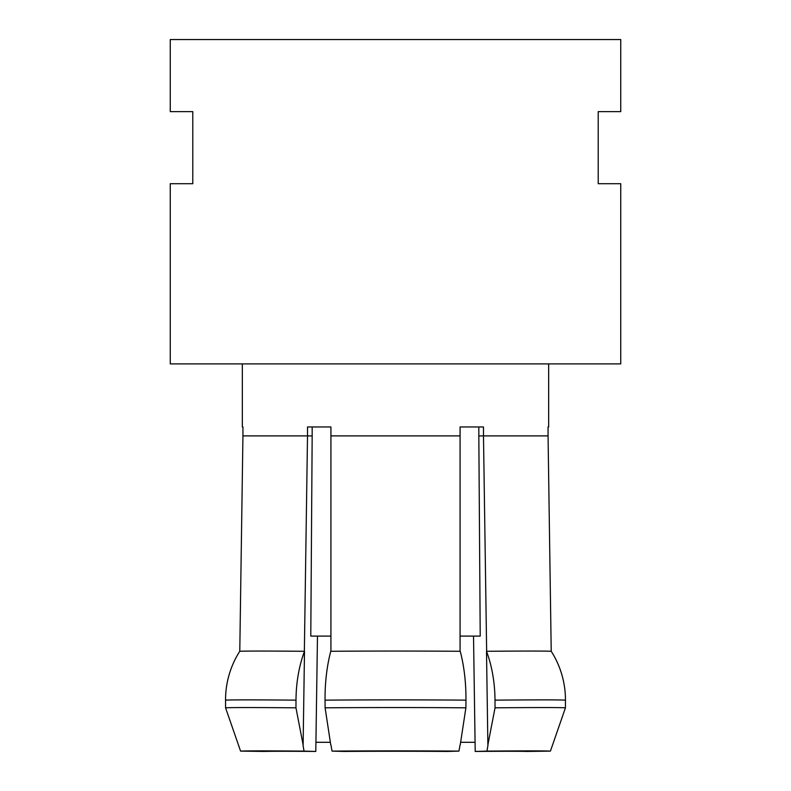 <?xml version="1.0" encoding="UTF-8"?>
<svg xmlns="http://www.w3.org/2000/svg" width="791" height="791" viewBox="0 0 791 791"><rect width="100%" height="100%" fill="white"/><g stroke="black" fill="none" stroke-linecap="round" stroke-linejoin="round"><path stroke-width="1.19" d="M475.075 742.304L460.629 742.304M330.371 742.304L315.925 742.304M460.075 636.102L480.216 636.102L478.832 435.95L483.489 435.881L486.643 651.29A153.167 1.295 -0.8 0 1 531.295 651.052A153.167 1.295 -0.8 0 1 551.218 651.29A90.095 89.749 94.7 0 1 565.456 700.144A166.713 1.414 179.2 0 0 543.753 699.877A166.713 1.414 179.2 0 0 494.998 700.144L495.037 707.816A166.585 1.404 179.2 0 1 543.753 707.55A166.585 1.404 179.2 0 1 565.436 707.816L565.456 700.144A90.095 89.749 -85.3 0 0 551.238 651.29A153.167 1.295 179.2 0 0 551.218 651.29L548.064 435.881L483.489 435.881L483.489 426.962L460.075 426.962L460.075 435.881L330.925 435.881L330.925 426.962L307.511 426.962L307.511 435.881L242.936 435.881L242.936 426.962L242.333 426.962L242.936 426.962M473.522 636.102L475.203 751.45A127.489 1.078 179.2 0 1 526.885 751.45L550.417 751.104L552.593 744.885L550.417 751.104A150.913 1.275 179.2 0 0 530.81 750.867A150.913 1.275 179.2 0 0 486.969 751.104L488.017 744.885A153.167 1.295 179.2 0 0 487.879 744.885L495.037 707.816M330.925 744.885L332.052 751.104A150.913 2.551 180 0 1 395.5 750.867A150.913 2.551 180 0 1 458.948 751.104L460.075 744.885L458.948 751.104L447.182 751.45A127.489 2.155 180 0 0 343.818 751.45L332.052 751.104L330.925 744.885A153.167 2.591 180 0 0 330.767 744.885L325.101 707.816L325.042 700.144A90.095 38.067 89.5 0 1 330.767 651.29A153.167 2.591 180 0 1 330.925 651.29A153.167 2.591 0 0 1 395.5 651.052A153.167 2.591 0 0 1 460.075 651.29A153.167 2.591 180 0 1 460.233 651.29A90.095 38.067 90.5 0 1 465.958 700.144A166.713 2.818 180 0 0 395.5 699.877A166.713 2.818 180 0 0 325.042 700.144M242.936 435.881L239.782 651.29A153.167 1.295 0.8 0 1 259.705 651.052A153.167 1.295 0.8 0 1 304.357 651.29A153.167 1.295 -179.2 0 1 304.495 651.29A90.095 51.682 90.5 0 0 296.002 700.144A166.713 1.414 -179.2 0 0 247.247 699.877A166.713 1.414 -179.2 0 0 225.544 700.144L225.564 707.816A166.585 1.404 -179.2 0 1 247.247 707.55A166.585 1.404 -179.2 0 1 295.963 707.816L296.002 700.144M304.495 651.29L303.121 744.885A153.167 1.295 -179.2 0 0 302.983 744.885L304.031 751.104A150.913 1.275 -179.2 0 0 260.19 750.867A150.913 1.275 -179.2 0 0 240.583 751.104L225.564 707.816M238.407 744.885A153.167 1.295 -179.2 0 0 238.398 744.885L240.583 751.104L264.115 751.45A127.489 1.078 -179.2 0 1 315.797 751.45L317.478 636.102M460.075 744.885A153.167 2.591 180 0 1 460.233 744.885L465.899 707.816A166.585 2.818 180 0 0 395.5 707.55A166.585 2.818 180 0 0 325.101 707.816M242.333 363.9L242.333 426.962M551.218 651.29L548.064 435.881L548.064 426.962L548.667 426.962L548.064 426.962M548.667 363.9L548.667 426.962M330.925 636.102L310.784 636.102L312.168 435.95L307.511 435.881L304.357 651.29M475.203 751.45L486.969 751.104M304.031 751.104L315.797 751.45M478.832 435.95L478.832 426.962L460.075 426.962M330.925 426.962L312.168 426.962L312.168 435.95M460.075 435.881L460.075 651.29M330.925 435.881L330.925 651.29M465.899 707.816L465.958 700.144M239.782 651.29A153.167 1.295 -179.2 0 0 239.762 651.29A90.095 89.749 85.3 0 0 225.544 700.144M303.121 744.885L295.963 707.816M552.602 744.885A153.167 1.295 179.2 0 0 552.593 744.885L565.436 707.816M486.643 651.29A153.167 1.295 179.2 0 0 486.505 651.29L487.879 744.885M486.505 651.29A90.095 51.682 89.5 0 1 494.998 700.144M170.263 183.7L170.263 363.9L620.737 363.9L620.737 183.7L598.214 183.7L598.214 111.63L620.737 111.63L620.737 39.55L170.263 39.55L170.263 111.63L192.786 111.63L192.786 183.7L170.263 183.7"/></g></svg>
